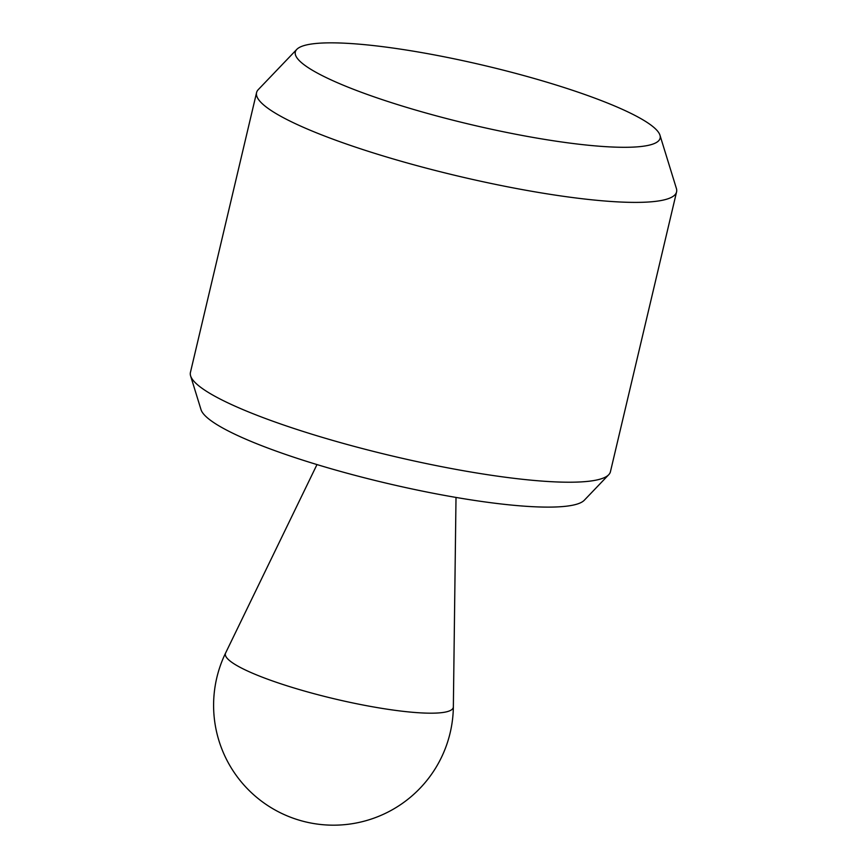 <?xml version="1.0" encoding="UTF-8"?>
<svg xmlns="http://www.w3.org/2000/svg" width="867" height="867" viewBox="0 0 867 867"><rect width="100%" height="100%" fill="white"/><g stroke="black" fill="none" stroke-linecap="round" stroke-linejoin="round"><path stroke-width="1.3" d="M659.971 135.219L676.401 188.475A215.796 34.875 -166.7 0 1 676.574 191.9L610.433 471.724A215.796 34.875 -166.7 0 1 608.732 474.715A215.796 34.875 -166.7 0 1 431.853 464.712A215.796 34.875 -166.7 0 1 209.673 393.26A215.796 34.875 -166.7 0 1 190.599 375.866A215.796 34.875 -166.7 0 1 190.426 372.442L256.567 92.617A215.796 34.875 -166.7 0 1 258.268 89.626L296.807 49.365A187.424 30.291 13.3 0 0 312.044 70.043A187.424 30.291 13.3 0 0 521.967 135.415A187.424 30.291 13.3 0 0 659.971 135.219A187.424 30.291 13.3 0 0 643.412 120.112A187.424 30.291 13.3 0 0 450.428 58.046A187.424 30.291 13.3 0 0 296.807 49.365M608.732 474.715L584.304 500.237A197.806 31.971 -166.7 0 1 422.164 491.069A197.806 31.971 -166.7 0 1 218.495 425.578A197.806 31.971 -166.7 0 1 201.014 409.636L190.599 375.866M676.574 191.9A215.796 34.875 -166.7 0 1 507.802 186.849A215.796 34.875 -166.7 0 1 275.814 113.436A215.796 34.875 -166.7 0 1 256.567 92.617M225.615 652.981A117.088 18.922 13.3 0 0 235.824 664.924A117.088 18.922 13.3 0 0 363.707 705.142A117.088 18.922 13.3 0 0 453.354 706.811A119.884 119.884 0 0 1 271.913 808.163A119.884 119.884 0 0 1 225.615 652.981L316.986 464.571M456.009 497.441L453.354 706.811"/></g></svg>
